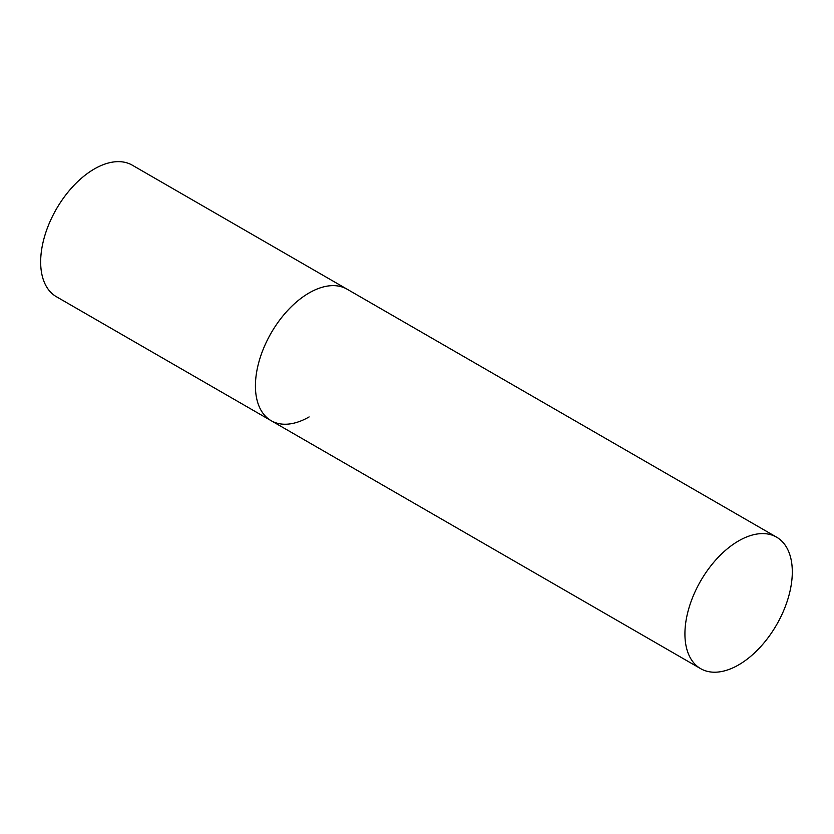 <?xml version="1.0" encoding="UTF-8"?>
<svg xmlns="http://www.w3.org/2000/svg" width="834" height="834" viewBox="0 0 834 834"><rect width="100%" height="100%" fill="white"/><g stroke="black" fill="none" stroke-linecap="round" stroke-linejoin="round"><path stroke-width="1.25" d="M309.112 416.927A75.925 43.837 -60 0 1 271.144 420.69A75.925 43.837 -60 0 1 259.51 359.85A75.925 43.837 -60 0 1 309.112 292.942A75.925 43.837 -60 0 1 347.069 289.179A75.925 43.837 120 0 0 288.564 309.518A75.925 43.837 120 0 0 255.423 385.933A75.925 43.837 120 0 0 271.144 420.69L56.389 296.706A75.925 43.837 -60 0 1 44.755 235.855A75.925 43.837 -60 0 1 94.357 168.958A75.925 43.837 -60 0 1 132.314 165.195L776.579 537.148A75.925 43.837 120 0 0 718.064 557.487A75.925 43.837 120 0 0 684.923 633.903A75.925 43.837 120 0 0 700.654 668.659A75.925 43.837 120 0 0 759.159 648.32A75.925 43.837 120 0 0 792.3 571.905A75.925 43.837 120 0 0 776.579 537.148M271.144 420.69L700.654 668.659"/></g></svg>

